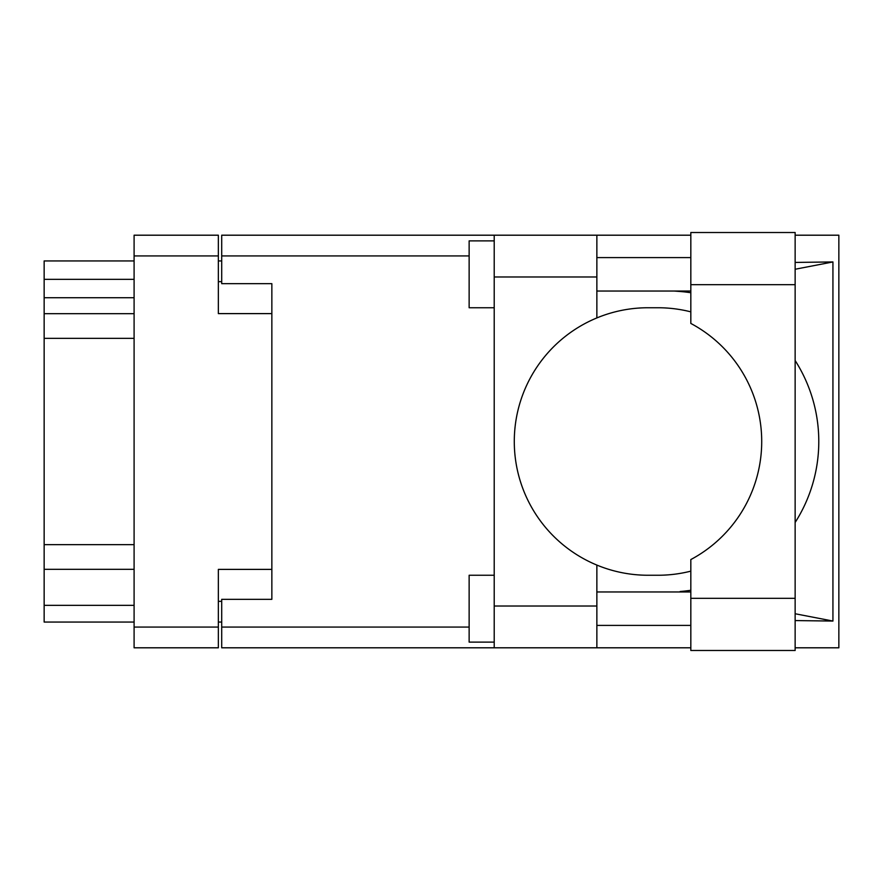 <?xml version="1.0" encoding="UTF-8"?>
<svg xmlns="http://www.w3.org/2000/svg" width="883" height="883" viewBox="0 0 883 883"><rect width="100%" height="100%" fill="white"/><g stroke="black" fill="none" stroke-linecap="round" stroke-linejoin="round"><path stroke-width="1.32" d="M271.854 569.392L218.355 569.392L218.355 647.802L134.095 647.802L134.095 235.198L218.355 235.198L218.355 313.608L271.854 313.608L271.854 599.325L221.699 599.325L221.699 627.073L469.138 627.073M221.699 622.062L218.355 622.062M218.355 260.938L221.699 260.938M469.138 255.927L221.699 255.927L221.699 283.675L271.854 283.675L271.854 313.608M134.095 622.062L44.15 622.062L44.15 605.341L134.095 605.341M134.095 569.314L44.15 569.314L44.15 605.341M134.095 338.344L44.15 338.344L44.15 544.656L134.095 544.656M134.095 297.726L44.15 297.726L44.15 313.686L134.095 313.686M44.15 297.726L44.15 279.326L134.095 279.326M134.095 260.938L44.15 260.938L44.15 279.326M44.15 569.314L44.15 544.656M44.15 338.344L44.15 313.686M690.826 598.321L690.826 559.557A133.752 133.752 0 0 0 690.826 323.443L690.826 232.516L795.141 232.516L795.141 650.484L690.826 650.484L690.826 598.321L795.141 598.321M690.826 257.593L596.864 257.593M690.826 291.037L596.864 291.037M690.826 591.963L596.864 591.963M690.826 625.407L596.864 625.407M494.215 642.118L469.138 642.118L469.138 575.252L494.215 575.252M494.215 307.748L469.138 307.748L469.138 240.882L494.215 240.882M494.215 606.014L596.864 606.014L596.864 647.802L494.215 647.802L494.215 235.198L596.864 235.198L596.864 276.986L494.215 276.986M596.864 606.014L596.864 565.076A133.752 133.752 0 0 1 596.864 317.924L596.864 276.986M795.141 262.428L832.934 261.942L832.934 621.058L795.141 613.751M795.141 620.572L832.934 621.058M596.864 647.802L690.826 647.802M795.141 647.802L838.85 647.802L838.85 235.198L795.141 235.198M596.864 235.198L690.826 235.198M221.699 255.927L221.699 235.198L494.215 235.198M494.215 647.802L221.699 647.802L221.699 627.073M271.854 283.675L271.854 599.325M690.826 571.146A133.752 133.752 0 0 1 657.956 575.252L648.023 575.252A133.752 133.752 0 0 1 596.864 565.076M682.526 591.963L674.237 591.963M680.131 591.5A150.463 150.463 0 0 0 690.826 590.274M795.141 522.471A150.463 150.463 0 0 0 795.141 360.529M690.826 292.726A150.463 150.463 0 0 0 680.131 291.5L674.237 291.037M596.864 317.924A133.752 133.752 0 0 1 648.023 307.748L657.956 307.748A133.752 133.752 0 0 1 690.826 311.854M832.934 261.942L795.141 269.249M682.526 291.037L680.131 291.5M218.355 255.927L134.095 255.927M134.095 627.073L218.355 627.073M218.355 601.334L221.699 601.334M221.699 281.666L218.355 281.666M690.826 284.679L795.141 284.679"/></g></svg>
